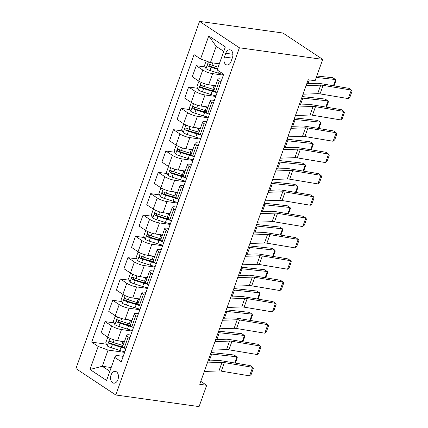 <?xml version="1.0" encoding="UTF-8"?>
<svg xmlns="http://www.w3.org/2000/svg" width="428" height="428" viewBox="0 0 428 428"><rect width="100%" height="100%" fill="white"/><g stroke="black" fill="none" stroke-linecap="round" stroke-linejoin="round"><path stroke-width="0.64" d="M117.946 379.561A5.949 3.905 -82.1 0 0 115.319 371.386A5.949 3.905 -82.1 0 0 111.055 374.998A5.949 3.905 -82.1 0 0 113.677 383.172A5.949 3.905 -82.1 0 0 117.946 379.561M199.566 21.4L75.933 368.604L115.779 394.99L239.413 47.786L199.566 21.4L282.881 33.01L322.728 59.396L239.413 47.786M322.728 59.396L315.131 80.721L308.192 79.752L199.742 384.307L206.687 385.275L200.791 381.369M225.743 53.281L224.406 57.036A5.762 3.788 -82.1 0 0 226.952 64.954A5.762 3.788 -82.1 0 0 231.083 61.455L232.42 57.705A5.762 3.788 -82.1 0 0 229.879 49.782A5.762 3.788 -82.1 0 0 225.743 53.281L232.896 54.276M223.758 51.381L216.199 46.379L210.426 62.584L200.566 58.957L194.05 54.645L91.678 342.138L106.417 344.187M200.566 58.957L208.768 35.925L225.353 46.909L217.151 69.941L223.667 74.253L121.295 361.746L114.779 357.434L106.577 380.465L89.992 369.482L98.194 346.45L91.678 342.138M206.687 385.275L199.095 406.6L115.779 394.99M114.779 357.434L116.025 355.352L123.216 356.353M129.77 337.949L128.207 336.916A7.437 1.68 -160.4 0 1 126.752 335.194A7.437 1.68 -160.4 0 1 129.454 334.84L130.808 335.028M137.361 316.624L135.799 315.591A7.437 1.68 -160.4 0 1 134.349 313.868A7.437 1.68 -160.4 0 1 137.046 313.51L138.405 313.703M144.958 295.299L143.396 294.261A7.437 1.68 -160.4 0 1 141.941 292.543A7.437 1.68 -160.4 0 1 144.643 292.185L145.996 292.372M152.55 273.968L150.988 272.936A7.437 1.68 -160.4 0 1 149.538 271.213A7.437 1.68 -160.4 0 1 152.234 270.854L153.593 271.047M160.147 252.643L158.585 251.611A7.437 1.68 -160.4 0 1 157.13 249.888A7.437 1.68 -160.4 0 1 159.831 249.529L161.185 249.717M167.739 231.313L166.176 230.28A7.437 1.68 -160.4 0 1 164.726 228.563A7.437 1.68 -160.4 0 1 167.423 228.204L168.782 228.392M175.336 209.988L173.773 208.955A7.437 1.68 -160.4 0 1 172.318 207.232A7.437 1.68 -160.4 0 1 175.02 206.874L176.373 207.066M182.927 188.662L181.365 187.625A7.437 1.68 -160.4 0 1 179.915 185.907A7.437 1.68 -160.4 0 1 182.612 185.549L183.97 185.736M190.519 167.332L188.962 166.299A7.437 1.68 -160.4 0 1 187.507 164.577A7.437 1.68 -160.4 0 1 190.209 164.224L191.562 164.411M198.116 146.007L196.554 144.974A7.437 1.68 -160.4 0 1 195.104 143.252A7.437 1.68 -160.4 0 1 197.8 142.893L199.159 143.08M205.708 124.676L204.151 123.644A7.437 1.68 -160.4 0 1 202.695 121.927A7.437 1.68 -160.4 0 1 205.397 121.568L206.751 121.755M213.305 103.351L211.742 102.319A7.437 1.68 -160.4 0 1 210.292 100.596A7.437 1.68 -160.4 0 1 212.989 100.238L214.348 100.43M220.896 82.026L219.339 80.988A7.437 1.68 -160.4 0 1 217.884 79.271A7.437 1.68 -160.4 0 1 220.586 78.913L221.939 79.1M111.184 367.524L102.287 366.282L109.846 371.29M219.329 63.826L210.426 62.584M223.352 75.13L212.614 73.637A7.437 1.68 -160.4 0 1 202.754 70.01L196.238 65.693L205.14 66.934M215.6 85.691L208.666 84.728A7.437 1.68 -160.4 0 1 198.806 81.101L192.29 76.783L196.238 65.693M215.76 96.461L205.023 94.963A7.437 1.68 -160.4 0 1 195.157 91.335L188.641 87.023L197.549 88.264M208.003 107.016L201.069 106.053A7.437 1.68 -160.4 0 1 191.209 102.426L184.693 98.114L188.641 87.023M208.163 117.786L197.426 116.288A7.437 1.68 -160.4 0 1 187.566 112.666L181.049 108.348L189.952 109.589M200.411 128.347L193.477 127.378A7.437 1.68 -160.4 0 1 183.617 123.756L177.101 119.439L181.049 108.348M200.571 139.111L189.834 137.618A7.437 1.68 -160.4 0 1 179.969 133.991L173.458 129.679L182.36 130.915M192.814 149.672L185.88 148.709A7.437 1.68 -160.4 0 1 176.02 145.081L169.504 140.769L173.458 129.679M192.975 160.441L182.237 158.943A7.437 1.68 -160.4 0 1 172.377 155.316L165.861 151.004L174.763 152.245M185.222 171.002L178.289 170.034A7.437 1.68 -160.4 0 1 168.429 166.406L161.912 162.094L165.861 151.004M185.383 181.766L174.645 180.274A7.437 1.68 -160.4 0 1 164.78 176.646L158.269 172.329L167.171 173.57M177.625 192.327L170.697 191.364A7.437 1.68 -160.4 0 1 160.832 187.737L154.315 183.419L158.269 172.329M177.786 203.097L167.048 201.599A7.437 1.68 -160.4 0 1 157.188 197.971L150.672 193.659L159.574 194.901M170.034 213.652L163.1 212.689A7.437 1.68 -160.4 0 1 153.24 209.062L146.724 204.75L150.672 193.659M170.194 224.422L159.457 222.924A7.437 1.68 -160.4 0 1 149.591 219.302L143.08 214.984L151.983 216.226M162.437 234.983L155.508 234.014A7.437 1.68 -160.4 0 1 145.643 230.387L139.127 226.075L143.08 214.984M162.597 245.747L151.86 244.254A7.437 1.68 -160.4 0 1 142 240.627L135.483 236.315L144.386 237.551M154.845 256.308L147.911 255.345A7.437 1.68 -160.4 0 1 138.051 251.718L131.535 247.4L135.483 236.315M155.006 267.077L144.268 265.579A7.437 1.68 -160.4 0 1 134.403 261.952L127.892 257.64L136.794 258.881M147.248 277.638L140.32 276.67A7.437 1.68 -160.4 0 1 130.454 273.043L123.938 268.731L127.892 257.64M147.409 288.402L136.671 286.91A7.437 1.68 -160.4 0 1 126.811 283.283L120.295 278.965L129.197 280.206M139.656 298.963L132.723 297.995A7.437 1.68 -160.4 0 1 122.863 294.373L116.346 290.056L120.295 278.965M139.817 309.733L129.079 308.235A7.437 1.68 -160.4 0 1 119.214 304.608L112.703 300.296L121.606 301.537M132.059 320.288L125.131 319.325A7.437 1.68 -160.4 0 1 115.266 315.698L108.749 311.386L112.703 300.296M132.22 331.058L121.482 329.56A7.437 1.68 -160.4 0 1 111.622 325.938L105.106 321.621L114.008 322.862M124.468 341.619L117.534 340.651A7.437 1.68 -160.4 0 1 107.674 337.023L101.158 332.711L105.106 321.621M124.628 352.383L108.059 350.077L102.287 366.282L89.992 369.482M118.668 345.899L122.783 346.471M126.26 324.568L130.38 325.141M133.857 303.243L137.971 303.816M141.449 281.913L145.568 282.491M149.046 260.588L153.16 261.16M156.637 239.263L160.757 239.835M164.234 217.932L168.348 218.505M171.826 196.607L175.945 197.18M179.423 175.277L183.537 175.855M187.015 153.952L191.134 154.524M194.612 132.627L198.726 133.199M202.203 111.296L206.323 111.868M209.8 89.971L213.914 90.543M216.948 93.117L215.386 92.079A7.437 1.68 -160.4 0 1 213.936 90.362L217.884 79.271M209.356 114.442L207.794 113.409A7.437 1.68 -160.4 0 1 206.344 111.687L210.292 100.596M201.759 135.767L200.197 134.734A7.437 1.68 -160.4 0 1 198.747 133.012L202.695 121.927M194.168 157.097L192.605 156.065A7.437 1.68 -160.4 0 1 191.156 154.342L195.104 143.252M186.571 178.423L185.008 177.39A7.437 1.68 -160.4 0 1 183.559 175.667L187.507 164.577M178.979 199.753L177.417 198.715A7.437 1.68 -160.4 0 1 175.967 196.998L179.915 185.907M171.382 221.078L169.82 220.046A7.437 1.68 -160.4 0 1 168.37 218.323L172.318 207.232M163.79 242.403L162.228 241.371A7.437 1.68 -160.4 0 1 160.778 239.648L164.726 228.563M156.193 263.734L154.631 262.696A7.437 1.68 -160.4 0 1 153.181 260.978L157.13 249.888M148.602 285.059L147.039 284.026A7.437 1.68 -160.4 0 1 145.59 282.303L149.538 271.213M141.005 306.389L139.448 305.351A7.437 1.68 -160.4 0 1 137.993 303.634L141.941 292.543M133.413 327.714L131.851 326.682A7.437 1.68 -160.4 0 1 130.401 324.959L134.349 313.868M98.194 346.45L108.059 350.077M125.816 349.039L124.259 348.007A7.437 1.68 -160.4 0 1 122.804 346.284L126.752 335.194M216.199 46.379L208.768 35.925M306.084 85.659L320.716 85.151A9.298 2.103 -160.4 0 1 323.103 85.354L351.351 90.073L348.916 88.329L320.668 83.61A13.942 3.151 19.6 0 0 317.089 83.305L306.796 83.663M303.051 94.192L317.683 93.678A9.298 2.103 -160.4 0 1 320.064 93.887L348.312 98.606L351.351 90.073L352.067 91.148L349.938 97.119L348.312 98.606M206.114 61.001L204.477 65.591L206.023 68.726A4.927 1.113 19.6 0 0 210.02 70.502L218.58 73.204A14.226 3.215 19.6 0 0 223.571 74.526M218.622 63.729L219.286 63.938M333.433 85.744L335.643 79.544L316.297 77.447M334.086 85.851L336.007 80.464L335.643 79.544L332.706 77.73L316.811 76.007M218.136 67.18L211.903 65.211A4.927 1.113 -160.4 0 1 208.885 63.997C207.585 64.093 207.345 64.778 208.158 66.04A4.927 1.113 19.6 0 0 211.17 67.26L217.403 69.229M217.59 68.705L210.993 66.624A2.509 0.567 -160.4 0 1 210.153 66.319L209.522 64.847M208.885 63.997L208.607 63.906M298.493 106.989L313.125 106.476A9.298 2.103 -160.4 0 1 315.511 106.679L343.759 111.403L341.325 109.659L313.077 104.94A13.942 3.151 19.6 0 0 309.498 104.63L299.204 104.994M295.454 115.517L310.086 115.009A9.298 2.103 -160.4 0 1 312.472 115.212L340.72 119.931L343.759 111.403L344.47 112.473L342.346 118.449L340.72 119.931M290.901 128.314L305.528 127.806A9.298 2.103 -160.4 0 1 307.914 128.009L336.162 132.728L333.728 130.984L305.48 126.265A13.942 3.151 19.6 0 0 301.9 125.96L291.607 126.319M287.862 136.848L302.494 136.334A9.298 2.103 -160.4 0 1 304.875 136.537L333.123 141.261L336.162 132.728L336.879 133.804L334.75 139.774L333.123 141.261M283.304 149.645L297.936 149.131A9.298 2.103 -160.4 0 1 300.322 149.335L328.57 154.053L326.136 152.315L297.888 147.59A13.942 3.151 19.6 0 0 294.309 147.286L284.015 147.644M280.265 158.173L294.897 157.665A9.298 2.103 -160.4 0 1 297.283 157.868L325.531 162.587L328.57 154.053L329.282 155.129L327.158 161.099L325.531 162.587M199.79 81.689L198.704 81.802L196.885 86.921L198.431 90.051A4.927 1.113 19.6 0 0 202.423 91.827L210.983 94.529A14.226 3.215 19.6 0 0 215.974 95.851M211.031 85.054L214.021 86.001A14.226 3.215 19.6 0 0 215.348 86.403M325.842 107.07L328.051 100.869L302.805 98.135A13.942 3.151 -160.4 0 1 301.697 97.991M326.494 107.182L328.415 101.789L328.051 100.869L325.114 99.055L302.2 96.573M214.337 85.514A11.807 2.67 19.6 0 0 215.535 85.862M214.193 89.645A14.226 3.215 -160.4 0 1 212.866 89.243L204.306 86.536A4.927 1.113 -160.4 0 1 201.294 85.322C199.994 85.423 199.748 86.103 200.561 87.371A4.927 1.113 19.6 0 0 203.578 88.585L212.138 91.287A14.226 3.215 19.6 0 0 215.701 92.288M214.46 91.367A11.807 2.67 -160.4 0 1 211.956 90.65L203.396 87.949A2.509 0.567 -160.4 0 1 202.562 87.649L201.925 86.172M201.294 85.322L201.01 85.231M192.193 103.02L191.113 103.127L189.288 108.247L190.834 111.382A4.927 1.113 19.6 0 0 194.831 113.153L203.391 115.86A14.226 3.215 19.6 0 0 208.383 117.181M203.434 106.385L206.424 107.326A14.226 3.215 19.6 0 0 207.751 107.728M318.245 128.4L320.454 122.194L295.208 119.46A13.942 3.151 -160.4 0 1 294.1 119.316M318.897 128.507L320.818 123.114L320.454 122.194L317.517 120.386L294.608 117.903M206.74 106.845A11.807 2.67 19.6 0 0 207.944 107.193M206.596 110.97A14.226 3.215 -160.4 0 1 205.274 110.568L196.714 107.867A4.927 1.113 -160.4 0 1 193.697 106.647C192.397 106.749 192.156 107.433 192.969 108.696A4.927 1.113 19.6 0 0 195.981 109.916L204.541 112.618A14.226 3.215 19.6 0 0 208.104 113.613M206.868 112.692A11.807 2.67 -160.4 0 1 204.365 111.981L195.805 109.274A2.509 0.567 -160.4 0 1 194.965 108.974L194.333 107.498M193.697 106.647L193.419 106.556M184.602 124.345L183.516 124.457L181.697 129.572L183.243 132.707A4.927 1.113 19.6 0 0 187.234 134.483L195.794 137.185A14.226 3.215 19.6 0 0 200.786 138.506M195.842 127.71L198.833 128.651A14.226 3.215 19.6 0 0 200.16 129.053M310.653 149.725L312.863 143.524L287.616 140.791A13.942 3.151 -160.4 0 1 286.509 140.646M311.306 149.832L313.226 144.445L312.863 143.524L309.925 141.711L287.011 139.228M199.148 128.17A11.807 2.67 19.6 0 0 200.347 128.518M199.004 132.295A14.226 3.215 -160.4 0 1 197.677 131.894L189.117 129.192A4.927 1.113 -160.4 0 1 186.105 127.977C184.805 128.079 184.559 128.758 185.372 130.021A4.927 1.113 19.6 0 0 188.39 131.241L196.95 133.943A14.226 3.215 19.6 0 0 200.513 134.943M199.271 134.023A11.807 2.67 -160.4 0 1 196.768 133.306L188.208 130.604A2.509 0.567 -160.4 0 1 187.373 130.299L186.736 128.828M186.105 127.977L185.822 127.886M275.712 170.97L290.339 170.456A9.298 2.103 -160.4 0 1 292.725 170.665L320.973 175.384L318.539 173.64L290.291 168.921A13.942 3.151 19.6 0 0 286.712 168.616L276.418 168.974M272.673 179.503L287.306 178.99A9.298 2.103 -160.4 0 1 289.686 179.193L317.934 183.912L320.973 175.384L321.69 176.459L319.561 182.43L317.934 183.912M177.005 145.675L175.924 145.782L174.1 150.902L175.646 154.032A4.927 1.113 19.6 0 0 179.642 155.808L188.202 158.51A14.226 3.215 19.6 0 0 193.194 159.831M188.245 149.035L191.236 149.982A14.226 3.215 19.6 0 0 192.563 150.383M303.056 171.05L305.266 164.85L280.019 162.116A13.942 3.151 -160.4 0 1 278.912 161.971M303.709 171.163L305.629 165.77L305.266 164.85L302.329 163.036L279.42 160.559M191.551 149.495A11.807 2.67 19.6 0 0 192.755 149.843M191.407 153.625A14.226 3.215 -160.4 0 1 190.086 153.224L181.526 150.522A4.927 1.113 -160.4 0 1 178.508 149.302C177.208 149.404 176.967 150.084 177.781 151.351A4.927 1.113 19.6 0 0 180.793 152.566L189.353 155.268A14.226 3.215 19.6 0 0 192.916 156.268M191.68 155.348A11.807 2.67 -160.4 0 1 189.176 154.631L180.616 151.929A2.509 0.567 -160.4 0 1 179.776 151.63L179.145 150.153M178.508 149.302L178.23 149.212M268.115 192.295L282.748 191.787A9.298 2.103 -160.4 0 1 285.134 191.99L313.382 196.709L310.947 194.965L282.699 190.246A13.942 3.151 19.6 0 0 279.12 189.941L268.827 190.299M265.076 200.828L279.709 200.315A9.298 2.103 -160.4 0 1 282.095 200.518L310.343 205.242L313.382 196.709L314.093 197.784L311.969 203.755L310.343 205.242M260.524 213.626L275.15 213.112A9.298 2.103 -160.4 0 1 277.537 213.315L305.785 218.039L303.35 216.295L275.102 211.571A13.942 3.151 19.6 0 0 271.523 211.266L261.23 211.63M257.485 222.153L272.117 221.645A9.298 2.103 -160.4 0 1 274.498 221.848L302.746 226.567L305.785 218.039L306.502 219.109L304.378 225.085L302.746 226.567M252.927 234.951L267.559 234.442A9.298 2.103 -160.4 0 1 269.945 234.646L298.193 239.364L295.759 237.62L267.511 232.902A13.942 3.151 19.6 0 0 263.932 232.597L253.638 232.955M249.888 243.484L264.52 242.97A9.298 2.103 -160.4 0 1 266.906 243.174L295.154 247.898L298.193 239.364L298.905 240.44L296.781 246.41L295.154 247.898M245.335 256.281L259.962 255.767A9.298 2.103 -160.4 0 1 262.348 255.971L290.596 260.689L288.162 258.951L259.914 254.227A13.942 3.151 19.6 0 0 256.335 253.922L246.041 254.28M242.296 264.809L256.928 264.301A9.298 2.103 -160.4 0 1 259.315 264.504L287.557 269.223L290.596 260.689L291.313 261.765L289.189 267.735L287.557 269.223M237.738 277.606L252.37 277.093A9.298 2.103 -160.4 0 1 254.756 277.296L283.004 282.02L280.57 280.276L252.322 275.557A13.942 3.151 19.6 0 0 248.743 275.247L238.45 275.611M234.699 286.134L249.331 285.626A9.298 2.103 -160.4 0 1 251.718 285.829L279.966 290.548L283.004 282.02L283.716 283.095L281.592 289.066L279.966 290.548M169.413 167L168.327 167.113L166.508 172.227L168.054 175.362A4.927 1.113 19.6 0 0 172.045 177.139L180.605 179.84A14.226 3.215 19.6 0 0 185.597 181.162M180.653 170.365L183.644 171.307A14.226 3.215 19.6 0 0 184.971 171.708M295.464 192.381L297.674 186.18L272.427 183.446A13.942 3.151 -160.4 0 1 271.32 183.296M296.117 192.488L298.038 187.1L297.674 186.18L294.737 184.366L271.823 181.884M183.96 170.826A11.807 2.67 19.6 0 0 185.158 171.173M183.815 174.95A14.226 3.215 -160.4 0 1 182.489 174.549L173.929 171.847A4.927 1.113 -160.4 0 1 170.916 170.633C169.616 170.729 169.37 171.414 170.184 172.677A4.927 1.113 19.6 0 0 173.201 173.896L181.761 176.598A14.226 3.215 19.6 0 0 185.324 177.593M184.083 176.678A11.807 2.67 -160.4 0 1 181.579 175.962L173.019 173.26A2.509 0.567 -160.4 0 1 172.184 172.955L171.548 171.484M170.916 170.633L170.633 170.542M161.816 188.325L160.735 188.438L158.911 193.558L160.457 196.687A4.927 1.113 19.6 0 0 164.454 198.464L173.014 201.165A14.226 3.215 19.6 0 0 178.005 202.487M173.056 191.691L176.047 192.637A14.226 3.215 19.6 0 0 177.374 193.039M287.867 213.706L290.077 207.505L264.83 204.771A13.942 3.151 -160.4 0 1 263.723 204.627M288.52 213.818L290.441 208.425L290.077 207.505L287.145 205.691L264.231 203.209M176.363 192.151A11.807 2.67 19.6 0 0 177.566 192.498M176.218 196.281A14.226 3.215 -160.4 0 1 174.897 195.874L166.337 193.172A4.927 1.113 -160.4 0 1 163.319 191.958C162.019 192.06 161.779 192.739 162.592 194.007A4.927 1.113 19.6 0 0 165.604 195.221L174.164 197.923A14.226 3.215 19.6 0 0 177.727 198.924M176.491 198.004A11.807 2.67 -160.4 0 1 173.987 197.287L165.427 194.585A2.509 0.567 -160.4 0 1 164.587 194.285L163.956 192.809M163.319 191.958L163.041 191.867M154.224 209.656L153.138 209.763L151.319 214.883L152.866 218.018A4.927 1.113 19.6 0 0 156.857 219.789L165.417 222.496A14.226 3.215 19.6 0 0 170.408 223.817M165.465 213.016L168.455 213.963A14.226 3.215 19.6 0 0 169.782 214.364M280.276 235.036L282.485 228.83L257.239 226.096A13.942 3.151 -160.4 0 1 256.131 225.952M280.929 235.143L282.849 229.75L282.485 228.83L279.548 227.022L256.634 224.54M168.771 213.481A11.807 2.67 19.6 0 0 169.97 213.829M168.627 217.606A14.226 3.215 -160.4 0 1 167.3 217.205L158.74 214.503A4.927 1.113 -160.4 0 1 155.728 213.283C154.428 213.385 154.182 214.07 154.995 215.332A4.927 1.113 19.6 0 0 158.012 216.552L166.572 219.254A14.226 3.215 19.6 0 0 170.135 220.249M168.894 219.329A11.807 2.67 -160.4 0 1 166.39 218.612L157.83 215.91A2.509 0.567 -160.4 0 1 156.996 215.61L156.359 214.134M155.728 213.283L155.444 213.192M146.627 230.981L145.547 231.093L143.722 236.208L145.269 239.343A4.927 1.113 19.6 0 0 149.265 241.119L157.825 243.821A14.226 3.215 19.6 0 0 162.817 245.142M157.868 234.346L160.864 235.288A14.226 3.215 19.6 0 0 162.185 235.689M272.679 256.361L274.888 250.161L249.642 247.427A13.942 3.151 -160.4 0 1 248.534 247.282M273.332 256.468L275.252 251.081L274.888 250.161L271.957 248.347L249.043 245.865M161.179 234.806A11.807 2.67 19.6 0 0 162.378 235.154M161.03 238.931A14.226 3.215 -160.4 0 1 159.708 238.53L151.148 235.828A4.927 1.113 -160.4 0 1 148.131 234.614C146.831 234.71 146.59 235.395 147.403 236.657A4.927 1.113 19.6 0 0 150.415 237.877L158.975 240.579A14.226 3.215 19.6 0 0 162.538 241.579M161.303 240.659A11.807 2.67 -160.4 0 1 158.799 239.942L150.239 237.24A2.509 0.567 -160.4 0 1 149.399 236.935L148.767 235.464M148.131 234.614L147.853 234.523M139.036 252.311L137.95 252.418L136.131 257.538L137.677 260.668A4.927 1.113 19.6 0 0 141.668 262.444L150.228 265.146A14.226 3.215 19.6 0 0 155.22 266.467M150.276 255.671L153.267 256.618A14.226 3.215 19.6 0 0 154.594 257.019M265.087 277.686L267.297 271.486L242.05 268.752A13.942 3.151 -160.4 0 1 240.943 268.607M265.74 277.799L267.661 272.406L267.297 271.486L264.36 269.672L241.446 267.195M153.582 256.131A11.807 2.67 19.6 0 0 154.781 256.479M153.438 260.261A14.226 3.215 -160.4 0 1 152.111 259.86L143.551 257.158A4.927 1.113 -160.4 0 1 140.539 255.939C139.239 256.04 138.993 256.72 139.812 257.988A4.927 1.113 19.6 0 0 142.824 259.202L151.384 261.904A14.226 3.215 19.6 0 0 154.947 262.904M153.706 261.984A11.807 2.67 -160.4 0 1 151.202 261.267L142.642 258.566A2.509 0.567 -160.4 0 1 141.807 258.266L141.17 256.789M140.539 255.939L140.256 255.848M230.146 298.931L244.773 298.423A9.298 2.103 -160.4 0 1 247.159 298.626L275.407 303.345L272.973 301.601L244.725 296.882A13.942 3.151 19.6 0 0 241.146 296.577L230.853 296.936M227.108 307.465L241.74 306.951A9.298 2.103 -160.4 0 1 244.126 307.154L272.369 311.878L275.407 303.345L276.124 304.42L274 310.391L272.369 311.878M131.439 273.636L130.358 273.743L128.534 278.863L130.08 281.999A4.927 1.113 19.6 0 0 134.076 283.775L142.636 286.476A14.226 3.215 19.6 0 0 147.628 287.798M142.679 277.002L145.675 277.943A14.226 3.215 19.6 0 0 146.997 278.344M257.49 299.017L259.7 292.816L234.453 290.082A13.942 3.151 -160.4 0 1 233.346 289.933M258.143 299.124L260.064 293.731L259.7 292.816L256.768 291.003L233.854 288.52M145.991 277.462A11.807 2.67 19.6 0 0 147.189 277.809M145.841 281.587A14.226 3.215 -160.4 0 1 144.52 281.185L135.96 278.484A4.927 1.113 -160.4 0 1 132.942 277.269C131.642 277.365 131.401 278.05 132.215 279.313A4.927 1.113 19.6 0 0 135.227 280.533L143.792 283.234A14.226 3.215 19.6 0 0 147.35 284.229M146.114 283.315A11.807 2.67 -160.4 0 1 143.61 282.598L135.05 279.896A2.509 0.567 -160.4 0 1 134.215 279.591L133.579 278.12M132.942 277.269L132.664 277.178M222.549 320.262L237.182 319.748A9.298 2.103 -160.4 0 1 239.568 319.951L267.816 324.675L265.381 322.931L237.133 318.207A13.942 3.151 19.6 0 0 233.554 317.902L223.261 318.261M219.511 328.79L234.143 328.281A9.298 2.103 -160.4 0 1 236.529 328.485L264.777 333.203L267.816 324.675L268.533 325.745L266.403 331.721L264.777 333.203M123.847 294.962L122.761 295.074L120.942 300.194L122.488 303.324A4.927 1.113 19.6 0 0 126.479 305.1L135.039 307.802A14.226 3.215 19.6 0 0 140.031 309.123M135.088 298.327L138.078 299.274A14.226 3.215 19.6 0 0 139.405 299.675M249.899 320.342L252.108 314.141L226.861 311.407A13.942 3.151 -160.4 0 1 225.754 311.263M250.551 320.454L252.472 315.062L252.108 314.141L249.171 312.328L226.257 309.845M138.394 298.787A11.807 2.67 19.6 0 0 139.592 299.135M138.249 302.912A14.226 3.215 -160.4 0 1 136.923 302.51L128.363 299.809A4.927 1.113 -160.4 0 1 125.351 298.594C124.05 298.696 123.804 299.375 124.623 300.643A4.927 1.113 19.6 0 0 127.635 301.858L136.195 304.559A14.226 3.215 19.6 0 0 139.758 305.56M138.517 304.64A11.807 2.67 -160.4 0 1 136.013 303.923L127.453 301.221A2.509 0.567 -160.4 0 1 126.618 300.921L125.987 299.445M125.351 298.594L125.067 298.503M214.958 341.587L229.585 341.079A9.298 2.103 -160.4 0 1 231.971 341.282L260.219 346.001L257.784 344.256L229.536 339.538A13.942 3.151 19.6 0 0 225.957 339.233L215.669 339.591M211.919 350.12L226.551 349.606A9.298 2.103 -160.4 0 1 228.937 349.81L257.185 354.534L260.219 346.001L260.936 347.076L258.812 353.046L257.185 354.534M116.25 316.292L115.169 316.399L113.345 321.519L114.891 324.654A4.927 1.113 19.6 0 0 118.888 326.425L127.448 329.127A14.226 3.215 19.6 0 0 132.439 330.453M127.491 319.652L130.487 320.599A14.226 3.215 19.6 0 0 131.808 321M242.302 341.672L244.511 335.466L219.264 332.733A13.942 3.151 -160.4 0 1 218.162 332.588M242.954 341.779L244.875 336.387L244.511 335.466L241.579 333.653L218.665 331.176M130.802 320.117A11.807 2.67 19.6 0 0 132.001 320.465M130.652 324.242A14.226 3.215 -160.4 0 1 129.331 323.841L120.771 321.139A4.927 1.113 -160.4 0 1 117.754 319.919C116.453 320.021 116.213 320.706 117.026 321.968A4.927 1.113 19.6 0 0 120.038 323.183L128.603 325.89A14.226 3.215 19.6 0 0 132.161 326.885M130.925 325.965A11.807 2.67 -160.4 0 1 128.421 325.248L119.861 322.546A2.509 0.567 -160.4 0 1 119.027 322.247L118.39 320.77M117.754 319.919L117.475 319.828M207.361 362.912L221.993 362.404A9.298 2.103 -160.4 0 1 224.379 362.607L252.627 367.326L250.193 365.587L221.945 360.863A13.942 3.151 19.6 0 0 218.366 360.558L208.072 360.916M204.322 371.445L218.954 370.937A9.298 2.103 -160.4 0 1 221.34 371.14L249.588 375.859L252.627 367.326L253.344 368.401L251.215 374.372L249.588 375.859M108.659 337.617L107.572 337.729L105.753 342.844L107.3 345.979A4.927 1.113 19.6 0 0 111.291 347.755L119.851 350.457A14.226 3.215 19.6 0 0 124.842 351.779M119.899 340.982L122.889 341.924A14.226 3.215 19.6 0 0 124.216 342.325M234.71 362.998L236.919 356.797L211.673 354.063A13.942 3.151 -160.4 0 1 210.565 353.919M235.363 363.105L237.283 357.717L236.919 356.797L233.982 354.983L211.068 352.501M123.205 341.442A11.807 2.67 19.6 0 0 124.404 341.79M123.061 345.567A14.226 3.215 -160.4 0 1 121.734 345.166L113.174 342.464A4.927 1.113 -160.4 0 1 110.162 341.25C108.862 341.346 108.616 342.031 109.434 343.293A4.927 1.113 19.6 0 0 112.446 344.513L121.006 347.215A14.226 3.215 19.6 0 0 124.569 348.215M123.328 347.295A11.807 2.67 -160.4 0 1 120.824 346.578L112.264 343.877A2.509 0.567 -160.4 0 1 111.43 343.572L110.799 342.1M110.162 341.25L109.878 341.159M208.666 84.728L212.614 73.637M201.069 106.053L205.023 94.963M193.477 127.378L197.426 116.288M185.88 148.709L189.834 137.618M178.289 170.034L182.237 158.943M170.697 191.364L174.645 180.274M163.1 212.689L167.048 201.599M155.508 234.014L159.457 222.924M147.911 255.345L151.86 244.254M140.32 276.67L144.268 265.579M132.723 297.995L136.671 286.91M125.131 319.325L129.079 308.235M117.534 340.651L121.482 329.56M198.806 81.101L202.754 70.01M215.386 92.079L219.339 80.988M207.794 113.409L211.742 102.319M191.209 102.426L195.157 91.335M200.197 134.734L204.151 123.644M183.617 123.756L187.566 112.666M192.605 156.065L196.554 144.974M176.02 145.081L179.969 133.991M185.008 177.39L188.962 166.299M168.429 166.406L172.377 155.316M177.417 198.715L181.365 187.625M160.832 187.737L164.78 176.646M169.82 220.046L173.773 208.955M153.24 209.062L157.188 197.971M162.228 241.371L166.176 230.28M145.643 230.387L149.591 219.302M154.631 262.696L158.585 251.611M138.051 251.718L142 240.627M147.039 284.026L150.988 272.936M130.454 273.043L134.403 261.952M139.448 305.351L143.396 294.261M122.863 294.373L126.811 283.283M131.851 326.682L135.799 315.591M115.266 315.698L119.214 304.608M124.259 348.007L128.207 336.916M107.674 337.023L111.622 325.938M232.27 58.133L224.406 57.036M320.716 85.151L317.683 93.678M323.103 85.354L320.064 93.887M208.409 61.841L205.986 68.646M219.243 71.326L218.58 73.204M211.17 67.26L210.02 70.502M212.721 62.905L211.903 65.211M307.967 83.626L309.294 79.908M210.153 66.319L208.158 66.04M313.125 106.476L310.086 115.009M315.511 106.679L312.472 115.212M305.528 127.806L302.494 136.334M307.914 128.009L304.875 136.537M297.936 149.131L294.897 157.665M300.322 149.335L297.283 157.868M201.101 82.358L198.389 89.976M212.138 91.287L210.983 94.529M214.021 86.001L212.866 89.243M203.578 88.585L202.423 91.827M205.237 83.931L204.306 86.536M300.376 104.951L302.805 98.135M202.562 87.649L200.561 87.371M193.51 103.683L190.797 111.301M204.541 112.618L203.391 115.86M206.424 107.326L205.274 110.568M195.981 109.916L194.831 113.153M197.64 105.261L196.714 107.867M292.779 126.276L295.208 119.46M194.965 108.974L192.969 108.696M185.913 125.013L183.2 132.627M196.95 133.943L195.794 137.185M198.833 128.651L197.677 131.894M188.39 131.241L187.234 134.483M190.048 126.586L189.117 129.192M285.187 147.606L287.616 140.791M187.373 130.299L185.372 130.021M290.339 170.456L287.306 178.99M292.725 170.665L289.686 179.193M178.321 146.339L175.608 153.957M189.353 155.268L188.202 158.51M191.236 149.982L190.086 153.224M180.793 152.566L179.642 155.808M182.451 147.917L181.526 150.522M277.595 168.932L280.019 162.116M179.776 151.63L177.781 151.351M282.748 191.787L279.709 200.315M285.134 191.99L282.095 200.518M275.15 213.112L272.117 221.645M277.537 213.315L274.498 221.848M267.559 234.442L264.52 242.97M269.945 234.646L266.906 243.174M259.962 255.767L256.928 264.301M262.348 255.971L259.315 264.504M252.37 277.093L249.331 285.626M254.756 277.296L251.718 285.829M170.724 167.669L168.011 175.282M181.761 176.598L180.605 179.84M183.644 171.307L182.489 174.549M173.201 173.896L172.045 177.139M174.859 169.242L173.929 171.847M269.998 190.257L272.427 183.446M172.184 172.955L170.184 172.677M163.132 188.994L160.42 196.607M174.164 197.923L173.014 201.165M176.047 192.637L174.897 195.874M165.604 195.221L164.454 198.464M167.262 190.567L166.337 193.172M262.407 211.587L264.83 204.771M164.587 194.285L162.592 194.007M155.535 210.319L152.823 217.938M166.572 219.254L165.417 222.496M168.455 213.963L167.3 217.205M158.012 216.552L156.857 219.789M159.671 211.897L158.74 214.503M254.81 232.912L257.239 226.096M156.996 215.61L154.995 215.332M147.944 231.65L145.231 239.263M158.975 240.579L157.825 243.821M160.864 235.288L159.708 238.53M150.415 237.877L149.265 241.119M152.074 233.223L151.148 235.828M247.218 254.243L249.642 247.427M149.399 236.935L147.403 236.657M140.347 252.975L137.634 260.593M151.384 261.904L150.228 265.146M153.267 256.618L152.111 259.86M142.824 259.202L141.668 262.444M144.482 254.553L143.551 257.158M239.621 275.568L242.05 268.752M141.807 258.266L139.812 257.988M244.773 298.423L241.74 306.951M247.159 298.626L244.126 307.154M132.755 274.3L130.042 281.918M143.792 283.234L142.636 286.476M145.675 277.943L144.52 281.185M135.227 280.533L134.076 283.775M136.885 275.878L135.96 278.484M232.03 296.893L234.453 290.082M134.215 279.591L132.215 279.313M237.182 319.748L234.143 328.281M239.568 319.951L236.529 328.485M125.158 295.63L122.445 303.243M136.195 304.559L135.039 307.802M138.078 299.274L136.923 302.51M127.635 301.858L126.479 305.1M129.293 297.203L128.363 299.809M224.433 318.223L226.861 311.407M126.618 300.921L124.623 300.643M229.585 341.079L226.551 349.606M231.971 341.282L228.937 349.81M117.566 316.955L114.854 324.574M128.603 325.89L127.448 329.127M130.487 320.599L129.331 323.841M120.038 323.183L118.888 326.425M121.696 318.534L120.771 321.139M216.841 339.548L219.264 332.733M119.027 322.247L117.026 321.968M221.993 362.404L218.954 370.937M224.379 362.607L221.34 371.14M109.969 338.286L107.262 345.899M121.006 347.215L119.851 350.457M122.889 341.924L121.734 345.166M112.446 344.513L111.291 347.755M114.105 339.859L113.174 342.464M209.244 360.879L211.673 354.063M111.43 343.572L109.434 343.293"/></g></svg>
